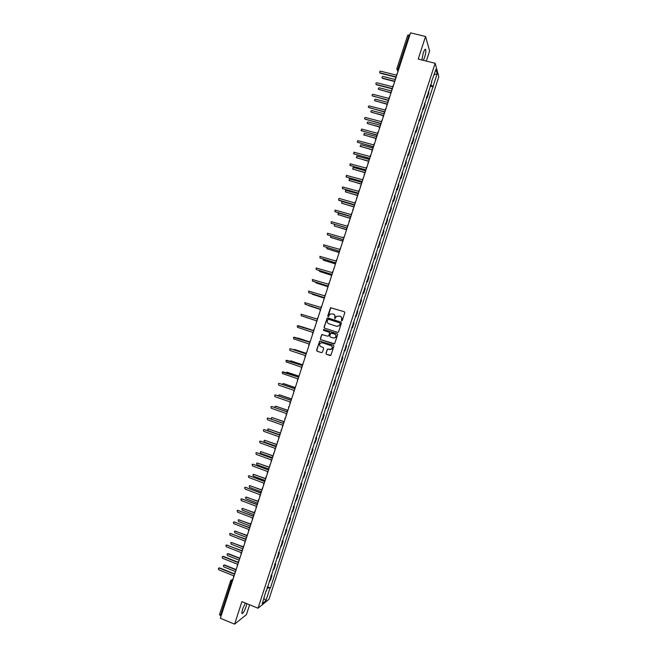 <?xml version="1.0" encoding="UTF-8"?>
<svg xmlns="http://www.w3.org/2000/svg" width="657" height="657" viewBox="0 0 657 657"><rect width="100%" height="100%" fill="white"/><g stroke="black" fill="none" stroke-linecap="round" stroke-linejoin="round"><path stroke-width="0.99" d="M341.55 320.986L342.231 320.632L344.802 312.724L344.317 311.747L330.537 307.706L327.72 315.96L328.557 316.543L329.863 314.087L333.239 313.989C334.594 314.58 335.111 315.623 334.783 317.109L334.791 318.809L336.573 316.28L339.989 316.157C341.353 316.748 341.87 317.791 341.541 319.277L341.55 320.986M245.373 603.069L242.523 609.261L241.776 613.441C242.712 614.114 244.174 611.782 246.161 606.436L246.868 603.676M423.395 60.354L424.529 57.545C425.621 53.956 426.032 51.312 425.769 49.612C425.268 48.569 424.422 49.76 423.223 53.176L421.884 59.976M325.946 353.326L326.43 354.304L330.857 355.347L333.912 346.247L333.419 345.262L319.655 341.123L316.592 350.214L317.068 351.199L321.47 352.661L322.431 352.16L323.655 348.407L323.17 347.43L320.986 346.707C319.433 345.804 319.203 344.629 320.296 343.159L322.275 342.74L330.849 345.566C332.385 346.436 332.631 347.61 331.596 349.072L327.375 349.237L325.946 353.326L326.595 354.337L330.085 355.527M258.037 608.218L241.907 601.656L234.598 624.15L220.35 618.253L410.535 32.85L425.555 36.48L418.213 59.064L435.148 63.269L258.037 608.218L268.951 599.315L438.819 76.705L435.148 63.269M337.608 332.393L338.577 331.884L341.426 323.104L340.942 322.127L327.17 318.062L324.082 327.17L324.558 328.147L337.608 332.393M337.665 334.676L334.602 343.783L320.813 339.669L320.337 338.692L321.782 334.602L327.786 336.17L328.755 335.67L329.559 333.181L329.083 332.204L323.581 330.414L323.416 329.477L337.181 333.699L337.665 334.676M426.311 61.076L429.604 50.959L425.555 36.48M234.598 624.15L246.424 614.64L249.619 604.793M221.105 615.938L219.52 614.697M407.783 35.199L409.081 34.961L398.06 68.878L397.994 71.457M409.796 35.133L409.081 34.961M426.664 96.612L427.009 97.064L428.594 92.177L428.257 91.725M428.594 92.177L428.84 92.933L427.255 97.803L426.36 97.573M427.009 97.064L427.255 97.803M422.615 109.078L423.51 109.317L425.095 104.447L424.504 103.28M422.911 108.167L423.51 109.317M418.879 120.584L419.774 120.822L421.359 115.952L420.743 114.835M419.158 119.722L419.774 120.822M415.134 132.098L416.029 132.336L417.614 127.466L416.99 126.39M415.405 131.277L416.029 132.336M411.397 143.604L412.292 143.842L413.877 138.972L413.237 137.945M411.643 142.832L412.292 143.842M407.66 155.101L408.555 155.348L410.132 150.478L409.483 149.492M407.89 154.379L408.555 155.348M403.915 166.607L404.811 166.853L406.396 161.992L405.73 161.047M404.137 165.934L404.811 166.853M400.179 178.113L401.074 178.359L402.659 173.497L401.969 172.594M400.384 177.48L401.074 178.359M396.442 189.61L397.337 189.865L398.914 184.995L398.216 184.141M396.631 189.027L397.337 189.865M392.705 201.116L393.592 201.37L395.177 196.5L394.463 195.687M392.878 200.574L393.592 201.37M388.969 212.613L389.856 212.868L391.441 208.006L390.71 207.234M389.125 212.121L389.856 212.868M385.232 224.111L386.119 224.374L387.704 219.504L386.965 218.781M385.372 223.667L386.119 224.374M381.495 235.608L382.382 235.871L383.959 231.009L383.212 230.328M381.618 235.214L382.382 235.871M377.759 247.106L378.646 247.377L380.222 242.507L379.459 241.875M377.874 246.753L378.646 247.377M374.022 258.603L374.909 258.874L376.486 254.004L375.705 253.413M374.12 258.3L374.909 258.874M370.285 270.101L371.172 270.372L372.749 265.502L371.952 264.96M370.367 269.838L371.172 270.372M366.549 281.59L367.435 281.869L369.012 276.999L368.199 276.498M366.614 281.385L367.435 281.869M362.812 293.088L363.699 293.367L365.276 288.497L364.454 288.037M362.869 292.923L363.699 293.367M359.075 304.577L359.962 304.856L361.539 299.994L360.701 299.576M359.116 304.462L359.962 304.856M355.338 316.066L356.225 316.354L357.802 311.492L356.948 311.114M355.363 316.001L356.225 316.354M351.61 327.564L352.489 327.843L354.066 322.981L353.203 322.653M351.618 327.531L352.489 327.843M349.894 334.331L350.337 334.479L349.894 334.331L348.309 339.209L348.752 339.341L350.337 334.479M347.865 339.069L348.309 339.209M345.722 345.681L346.6 345.968L345.705 345.722M344.12 350.608L345.015 350.83L346.6 345.968M341.985 357.162L342.864 357.457L341.952 357.26M340.367 362.138L341.287 362.319L342.864 357.457M338.248 368.651L339.127 368.947L338.207 368.791M336.622 373.669L337.55 373.808L339.127 368.947M334.52 380.14L335.399 380.436L334.454 380.329M332.869 385.207L333.813 385.298L335.399 380.436M330.783 391.621L331.662 391.925L330.709 391.859M329.124 396.738L330.085 396.787L331.662 391.925M327.055 403.111L327.925 403.406L326.964 403.39M325.379 408.268L326.348 408.268L327.925 403.406M323.318 414.592L324.197 414.896L323.211 414.92M321.626 419.798L322.62 419.757L324.197 414.896M319.589 426.073L320.46 426.385L319.466 426.442M317.881 431.321L318.883 431.238L320.46 426.385M315.861 437.554L316.731 437.866L315.721 437.973M314.136 442.851L315.155 442.719L316.731 437.866M312.124 449.035L312.995 449.347L311.976 449.503M310.391 454.373L311.418 454.209L312.995 449.347M308.396 460.516L309.266 460.828L308.232 461.025M306.647 465.903L307.69 465.69L309.266 460.828M304.667 471.989L305.538 472.309L304.487 472.547M302.902 477.425L303.953 477.171L305.538 472.309M300.931 483.47L301.801 483.79L300.742 484.078M299.157 488.948L300.224 488.644L301.801 483.79M297.202 494.951L298.073 495.271L296.997 495.6M295.412 500.47L296.496 500.125L298.073 495.271M293.474 506.424L294.344 506.752L293.252 507.122M291.667 511.992L292.767 511.606L294.344 506.752M289.745 517.897L290.608 518.225L289.507 518.644M287.922 523.514L289.031 523.079L290.608 518.225M286.017 529.37L286.879 529.698L285.762 530.158M284.177 535.036L285.302 534.56L286.879 529.698M282.288 540.842L283.151 541.179L282.017 541.68M280.432 546.55L281.574 546.033L283.151 541.179M278.56 552.315L279.422 552.652L278.272 553.194M276.687 558.072L277.845 557.506L279.422 552.652M274.831 563.788L275.694 564.125L274.527 564.716M272.942 569.586L274.117 568.978L275.694 564.125M271.103 575.253L271.965 575.598L270.783 576.23M269.206 581.1L270.388 580.451L271.965 575.598M431.419 82.002L435.911 69.355L437.151 73.847L433.111 86.281L430.491 84.86M266.98 587.949L270.429 587.949L433.111 86.281M269.928 588.327L265.904 600.712L262.25 603.684L266.036 590.857M431.813 81.961L266.331 591.128M430.097 86.059L433.292 86.872M267.374 586.726L270.429 587.949M437.151 73.847L434.187 74.668M263.991 598.33L265.904 600.712M341.607 321.002L341.697 319.343C342.026 317.898 341.533 316.871 340.236 316.247M333.477 314.079C334.783 314.695 335.275 315.721 334.947 317.167L334.848 318.826M344.317 311.747L330.701 307.78L328.122 316.658M341.04 322.168L328.048 317.98L327.087 318.489L324.246 327.227L324.73 328.196L337.657 332.409M340.145 323.597L339.8 322.907L328.344 319.212L327.317 320.641C326.989 322.127 327.506 323.162 328.861 323.761L336.688 326.299L339.069 325.782L340.301 323.655L339.841 322.924M340.301 323.655L339.226 325.839L336.852 326.357L329.026 323.819M333.846 343.956L320.813 339.669M322.579 334.47L321.725 334.996L320.509 338.741L320.986 339.718M327.851 336.195L328.919 335.719L329.732 333.23L329.247 332.253L323.581 330.414M324.032 329.412L323.753 330.463M333.28 337.969L335.292 337.526C336.359 336.055 336.121 334.873 334.569 333.994L330.8 333.165L329.765 335.998L330.249 336.984L333.28 337.969M333.452 338.018L335.456 337.567C336.524 336.097 336.277 334.922 334.733 334.043L334.569 333.994M331.547 333.009L334.733 334.043M328.13 349.072L327.334 349.606L326.11 353.359M329.855 349.614L331.76 349.113C332.795 347.643 332.549 346.477 331.021 345.607L330.849 345.566M322.201 342.716L331.021 345.607M320.427 340.983L319.606 341.517L316.764 350.255L317.249 351.232L321.47 352.661M395.366 79.554L382.916 76.401C381.799 76.82 381.676 77.386 382.538 78.109L394.52 81.164M394.66 81.493L382.686 78.438L382.103 77.822M397.436 73.19L396.294 75.128L380.551 71.153C379.418 71.58 379.286 72.155 380.165 72.886L395.736 76.844L395.53 79.021M395.645 77.132L380.321 73.231L379.73 72.607M391.654 90.978L379.171 87.783C378.095 88.227 377.98 88.802 378.843 89.492L390.71 92.563M390.743 92.851L378.416 89.221M387.942 102.402L375.434 99.174C374.391 99.642 374.293 100.209 375.139 100.874L387.03 103.995M386.916 104.233L374.728 100.62M393.658 84.819L392.516 86.757L376.748 82.733C375.648 83.184 375.533 83.759 376.404 84.466L391.958 88.465L391.761 90.65M391.868 88.736L376.568 84.794L375.976 84.195M389.88 96.439L388.739 98.378L372.946 94.304C371.887 94.789 371.788 95.364 372.65 96.037L388.18 100.094L387.983 102.278M388.098 100.349L372.232 95.782M384.156 113.801L371.69 110.557C370.688 111.049 370.605 111.616 371.443 112.265L383.409 115.435M383.253 115.648L371.041 112.019M380.296 125.183L367.953 121.947C366.984 122.457 366.918 123.023 367.748 123.647L379.845 126.891M379.639 127.08L367.362 123.409M376.469 136.574L364.216 133.33L364.052 135.03L376.264 138.348M376.091 138.528L363.674 134.808M386.102 108.06L384.961 109.998L369.135 105.884C368.117 106.385 368.035 106.96 368.889 107.617L384.411 111.715L384.205 113.899M384.329 111.953L368.487 107.362M382.325 119.689L381.191 121.619L365.341 117.463C364.356 117.981 364.282 118.556 365.128 119.188L380.633 123.335L380.436 125.52M380.559 123.565L364.742 118.95M378.555 131.31L377.414 133.24L361.539 129.043L361.366 130.759L376.855 134.956L376.658 137.141M376.79 135.17L360.997 130.538M372.691 147.965L360.898 144.729L360.348 146.412L372.552 149.763M372.494 149.96L359.995 146.207M374.777 142.93L373.636 144.86L357.745 140.614L357.613 142.331L373.086 146.568L372.88 148.761M373.02 146.774L357.252 142.126M368.938 159.372L357.203 156.111L356.751 156.111L356.652 157.787L368.848 161.179M368.791 161.359L356.316 157.598M371 154.543L369.866 156.473L353.951 152.194L353.852 153.902L369.308 158.189L369.111 160.374M369.25 158.378L353.507 153.713M367.23 166.164L366.089 168.093L350.156 163.774L350.091 165.474L365.53 169.802L365.218 170.771L353.507 167.494L353.014 167.502L352.957 169.169L365.136 172.594M365.087 172.766L352.637 168.997M365.473 169.982L349.77 165.301M365.218 170.771L365.333 171.994M361.506 182.194L349.286 178.885L349.261 180.552L361.432 184.009M361.375 184.165L348.966 180.388M363.452 177.784L362.319 179.706L346.362 175.353L346.338 177.037L361.761 181.422L361.555 183.615M361.711 181.587L346.034 176.881M357.802 193.61L345.566 190.275L345.566 191.926L357.72 195.425M357.671 195.572L345.295 191.787M354.09 205.017L342.412 201.625L341.837 201.658L341.87 203.3L354.008 206.84L354.213 204.647L338.569 200.056M353.967 206.971L341.624 203.177M350.386 216.432L338.117 213.049L338.174 214.675L350.124 218.198M350.181 218.346L337.953 214.576M334.528 224.382L334.479 226.057L346.296 229.572M346.321 229.695L334.29 225.967M330.578 235.888L330.783 237.432L342.502 240.955M342.511 241.062L330.619 237.358M326.718 247.41L327.087 248.798L338.749 252.345M338.741 252.436L326.964 248.748M359.683 189.397L358.541 191.318L342.576 186.933L342.576 188.608L357.983 193.035L357.786 195.228M357.942 193.183L342.305 188.469M355.905 201.009L354.772 202.939L339.373 198.471L338.79 198.504L338.823 200.171M354.172 204.787L339.02 200.385M352.136 212.63L350.994 214.552L335.013 210.084L335.062 211.743L350.444 216.26L350.238 218.453M350.403 216.383L334.84 211.636M348.358 224.242L347.225 226.164L331.227 221.655L331.309 223.306L346.666 227.872L346.469 230.073M346.633 227.979L331.112 223.216M344.588 235.855L343.455 237.768L327.449 233.235L327.556 234.869L342.897 239.485L342.691 241.677M342.864 239.575L327.391 234.804M340.819 247.467L339.677 249.381L323.671 244.806L323.794 246.432L339.127 251.089L338.922 253.29M339.102 251.171L323.671 246.383M322.907 258.948L323.4 260.172L335.013 263.744M334.996 263.818L323.301 260.139M337.041 259.072L335.908 260.993L319.902 256.378L320.041 257.996L335.357 262.701L335.152 264.902M335.333 262.767L319.951 257.963M319.146 270.503L319.704 271.546L331.309 275.152M331.292 275.209L319.647 271.522M333.271 270.684L332.138 272.598L316.124 267.949L316.288 269.559L331.58 274.306L331.374 276.515M331.563 274.363L316.231 269.534M315.426 282.075L316.009 282.912L327.605 286.559M327.588 286.6L315.992 282.912M329.502 282.288L328.369 284.202L312.354 279.521L312.535 281.114L327.81 285.918L327.605 288.119M327.802 285.959L312.765 281.237M311.747 293.654L323.901 297.966M323.893 297.991L312.362 294.303M325.732 293.901L324.599 295.814L308.585 291.084L308.774 292.677L324.041 297.522L308.831 292.702M324.041 297.522L323.835 299.723M308.141 305.25L320.197 309.365L308.757 305.702M321.955 305.505L320.83 307.419L304.815 302.655L305.02 304.232L320.271 309.127L320.066 311.336M320.263 309.143L305.16 304.29M304.708 316.912L316.485 320.772L304.93 317.019M318.185 317.109L317.06 319.023L301.046 314.218L301.267 315.787L316.502 320.731L301.267 315.787M316.502 320.731L316.296 322.94M301.965 326.767L313.332 330.479L301.317 326.693M314.416 328.714L313.29 330.619L297.276 325.782L297.514 327.35L312.732 332.335L312.527 334.544M298.253 325.7L313.29 330.611M309.628 341.886L297.358 338.183M298.188 338.1L309.636 341.87M310.646 340.318L309.521 342.223L293.515 337.345L293.761 338.905L308.962 343.931L308.757 346.14M294.418 337.222L309.529 342.198M305.924 353.294L294.402 349.442L293.498 349.696M294.648 349.483L305.932 353.252M306.876 351.922L305.751 353.827L290.558 348.752L305.76 353.786M290.813 348.801L289.753 348.908L290.008 350.46L305.193 355.536L304.988 357.745M302.22 364.692L290.706 360.808L289.688 361.227M290.673 360.8L302.236 364.643M303.107 363.526L301.982 365.423L285.984 360.471L286.255 362.007L301.423 367.14L301.218 369.349M286.772 360.299L301.998 365.374M298.516 376.083L287.019 372.174L285.926 372.765M286.945 372.149L298.541 376.026M299.337 375.122L298.212 377.028L282.223 372.026L282.502 373.562L297.654 378.736L297.449 380.945M282.978 371.837L298.229 376.962M294.821 387.49L283.323 383.532L282.206 384.329M283.208 383.499L294.862 387.416M295.568 386.727L294.443 388.624L279.307 383.409L278.461 383.589L278.749 385.117L293.893 390.332L293.679 392.549M279.192 383.384L294.467 388.55M291.158 398.898L279.636 394.89L278.798 395.071L278.527 395.9M279.48 394.857L291.207 398.815M291.807 398.323L290.673 400.22L275.554 394.964L274.7 395.144L274.996 396.664L290.123 401.928L289.909 404.145M275.398 394.923L290.706 400.129M287.52 410.313L275.948 406.256L275.102 406.437L274.913 407.488M275.759 406.215L287.602 410.231L286.912 411.816L271.801 406.511L270.947 406.699L271.251 408.211L286.353 413.524L286.148 415.741M271.612 406.469L286.945 411.717M288.037 409.919L287.602 410.223M283.923 421.745L272.253 417.614L271.407 417.803L271.448 419.141M272.031 417.565L284.029 421.654M284.267 421.515L283.142 423.412L268.048 418.057L267.185 418.254L267.498 419.766L282.584 425.12L282.379 427.337M267.826 418.016L283.183 423.297M280.358 433.185L268.565 428.972L267.711 429.169L268.023 430.647L279.463 434.745M268.311 428.922L280.506 433.103M280.498 433.111L279.373 435.008L264.303 429.604L263.424 429.801L263.744 431.312L278.823 436.716L278.609 438.933M264.04 429.563L279.414 434.877M276.761 444.617L264.878 440.33L264.015 440.527L264.336 442.005L275.759 446.136M264.59 440.28L276.811 444.485M276.737 444.707L275.612 446.596L260.55 441.151L259.671 441.356L259.991 442.859L275.053 448.312L274.84 450.53M260.254 441.102L275.653 446.456M273.066 456.015L261.19 451.688L260.32 451.893L260.64 453.363L272.064 457.527M260.87 451.638L273.107 455.859M272.967 456.303L271.842 458.192L256.797 452.698L255.918 452.903L256.246 454.406L271.292 459.9L271.078 462.126M256.476 452.648L271.891 458.036M269.362 467.406L257.503 463.045L256.624 463.251L256.953 464.713L268.36 468.917M257.15 462.996L269.411 467.242M269.198 467.899L268.081 469.78L253.052 464.244L252.157 464.458L252.493 465.944L267.522 471.496L267.309 473.713M252.699 464.195L268.13 469.615M265.658 478.797L253.807 474.395L252.929 474.609L253.265 476.07L264.664 480.308M253.438 474.354L265.715 478.616M265.436 479.487L264.311 481.376L249.299 475.791L248.403 476.005L248.748 477.491L263.753 483.084L263.547 485.309M248.921 475.742L264.369 481.195M261.962 490.188L250.12 485.753L249.233 485.966L249.578 487.428L260.993 491.707M249.726 485.704L262.02 489.999M261.667 491.083L260.55 492.964L245.546 487.33L244.65 487.551L244.995 489.03L259.991 494.672L259.778 496.897M245.151 487.289L260.607 492.766M258.258 501.57L246.432 497.103L245.546 497.324L245.89 498.778L257.347 503.114M246.014 497.062L258.324 501.373L258.981 499.361M257.905 502.671L256.78 504.551L241.801 498.877L240.897 499.098L241.25 500.577L256.23 506.26L256.016 508.485M241.382 498.827L256.846 504.346M254.514 512.945L242.745 508.452L241.85 508.682L242.203 510.128L253.733 514.53M242.31 508.419L254.431 512.674M254.136 514.259L253.019 516.139L238.048 510.415L237.144 510.645L237.497 512.115L252.46 517.847L252.247 520.073M237.612 510.374L253.093 515.917M250.645 524.27L239.058 519.81L238.163 520.032L238.516 521.477L250.161 525.97M238.606 519.769L250.621 523.999M250.374 525.846L249.249 527.727L234.303 521.954L233.391 522.184L233.752 523.654L248.699 529.435L248.486 531.661M233.843 521.913L249.332 527.489M246.843 535.611L235.37 531.16L234.467 531.39L234.828 532.827L246.613 537.41L245.488 539.315L230.558 533.492L229.638 533.73L229.999 535.192L244.938 541.023L244.716 543.249M234.894 531.119L246.868 535.348M230.073 533.459L245.57 539.06M243.09 546.977L231.683 542.51L230.779 542.739L231.141 544.177L242.918 548.8M231.198 542.477L243.164 546.714M242.844 549.022L241.727 550.894L226.805 545.031L225.885 545.269L226.254 546.731L241.168 552.603L240.955 554.837M226.312 544.998L241.809 550.632M239.378 558.351L228.004 553.851L227.092 554.089L227.453 555.526L239.222 560.183M227.494 553.826L228.316 553.679L239.501 558.097M239.082 560.602L237.965 562.482L223.06 556.569L222.132 556.808L222.509 558.269L237.407 564.191L237.193 566.424M222.551 556.536L223.388 556.389L238.048 562.203M235.707 569.742L224.316 565.201L223.405 565.439L223.774 566.876L235.518 571.565M223.791 565.176L224.637 565.012L235.879 569.496M235.321 572.19L234.196 574.062L219.315 568.108L218.387 568.346L218.756 569.808L233.646 575.77L233.432 578.004M218.789 568.075L219.643 567.911L234.294 573.775M232.865 579.745L231.395 581.872L220.423 615.658M232.718 580.197L230.402 581.067L232.085 582.143M407.775 35.076L396.779 68.936L398.15 70.989L396.779 68.936L398.774 69.059M397.879 71.802L397.485 70.808M273.484 569.43L275.061 564.568M277.221 557.924L278.798 553.063M280.958 546.427L282.543 541.557M284.695 534.921L286.28 530.051M288.439 523.415L290.016 518.545M292.176 511.91L293.761 507.04M295.913 500.404L297.498 495.534M299.658 488.898L301.243 484.028M303.394 477.384L304.979 472.514M307.139 465.879L308.724 461.009M310.876 454.365L312.461 449.495M314.621 442.851L316.206 437.981M318.366 431.345L319.943 426.467M322.102 419.831L323.687 414.953M325.847 408.317L327.432 403.439M329.592 396.795L331.169 391.925M333.329 385.281L334.914 380.411M337.074 373.767L338.659 368.889M340.819 362.245L342.404 357.375M344.564 350.723L346.149 345.853M352.053 327.687L353.638 322.809M355.798 316.165L357.383 311.287M359.543 304.643L361.128 299.764M363.288 293.112L364.873 288.242M367.033 281.59L368.618 276.712M370.778 270.068L372.363 265.19M374.523 258.538L376.108 253.659M378.276 247.007L379.861 242.129M382.021 235.477L383.606 230.607M385.766 223.955L387.351 219.077M389.519 212.416L391.104 207.538M393.264 200.886L394.849 196.008M397.009 189.356L398.594 184.477M400.762 177.825L402.347 172.939M404.507 166.287L406.092 161.408M408.26 154.748L409.845 149.87M412.005 143.218L413.59 138.331M415.758 131.679L417.343 126.793M419.511 120.141L421.096 115.254M423.256 108.602L424.841 103.716M269.74 580.936L271.325 576.066M394.52 82.15L394.479 81.082M390.734 93.811L390.693 92.744M386.948 105.465L386.907 104.397M383.162 117.127L383.121 116.059M379.368 128.78L379.335 127.713M375.582 140.442L375.549 139.366M371.796 152.095L371.755 151.02M368.01 163.749L367.969 162.673M364.224 175.403L364.192 174.327M360.438 187.056L360.406 185.98M356.652 198.71L356.62 197.634M352.866 210.355L352.834 209.279M349.089 222.009L349.048 220.924M334.561 266.66L333.961 268.565M330.175 280.219L330.8 278.297M326.389 291.864L327.014 289.934M322.603 303.509L323.236 301.579M319.45 313.225L318.776 315.056M315.672 324.862L315.007 326.734M311.886 336.499L311.237 338.404M307.476 350.082L308.108 348.144M303.69 361.728L304.322 359.781M299.912 373.373L300.545 371.419M296.126 385.01L296.767 383.056M292.349 396.647L292.981 394.685M288.538 407.176L289.203 406.322M284.76 418.805L285.425 417.959M280.982 430.434L281.648 429.588M277.205 442.062L277.87 441.217M273.427 453.691L274.092 452.845M269.649 465.32L270.314 464.474M265.871 476.949L266.537 476.103M262.094 488.578L262.759 487.732M258.316 500.199L258.612 499.673M254.538 511.828L255.203 510.982M250.769 523.448L251.426 522.611M246.991 535.069L247.648 534.231M243.213 546.69L243.87 545.852M239.435 558.31L240.101 557.473M235.666 569.931L236.323 569.093M230.722 580.517L219.438 614.796M425.769 49.612L424.989 49.415M395.185 80.113L394.537 82.1M391.391 91.775L390.751 93.754M387.605 103.445L386.965 105.416M383.811 115.106L383.179 117.077M380.025 126.776L379.385 128.731M376.239 138.438L375.599 140.393M372.445 150.1L371.813 152.046M368.659 161.762L368.027 163.7M364.873 173.415L364.241 175.353M361.079 185.077L360.455 187.015M357.293 196.73L356.669 198.669M353.507 208.392L352.883 210.314M349.721 220.046L349.097 221.967M345.935 231.699L345.311 233.621M342.149 243.353L341.525 245.266M338.363 254.998L337.739 256.92M288.924 406.543L288.563 408.293M285.13 418.189L284.785 419.93M281.344 429.834L281.007 431.567M277.55 441.479L277.221 443.204M273.764 453.116L273.443 454.841M269.97 464.762L269.666 466.478M266.184 476.399L265.88 478.107M262.398 488.036L262.102 489.744M254.826 511.302L254.546 513.01M251.04 522.939L250.769 524.639M247.262 534.568L246.991 536.268M243.476 546.205L243.213 547.897M239.698 557.834L239.427 559.526M235.912 569.463L235.649 571.155M231.527 579.991L233.12 578.965"/></g></svg>
